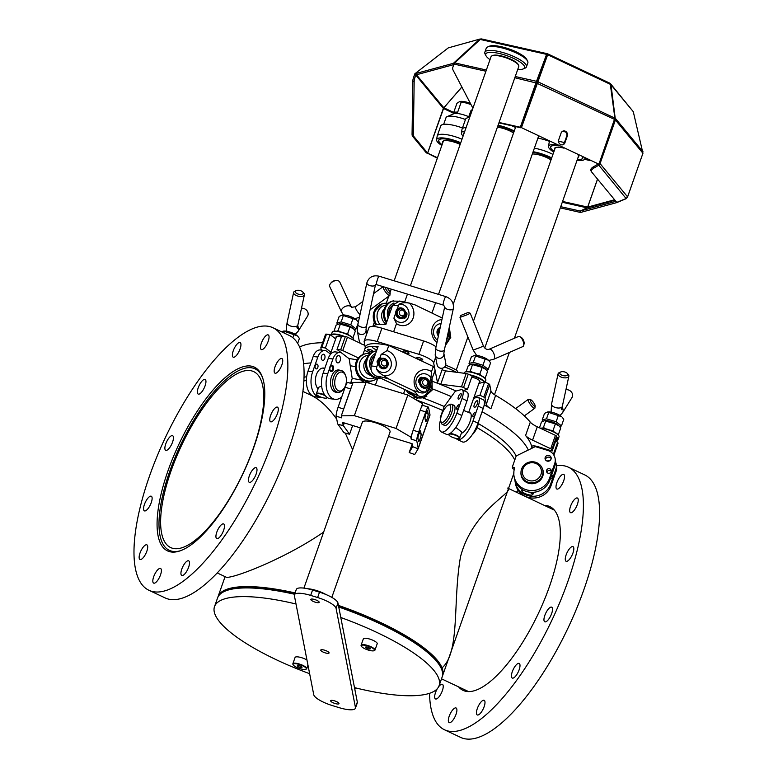 <?xml version="1.0" encoding="UTF-8"?>
<svg xmlns="http://www.w3.org/2000/svg" width="778" height="778" viewBox="0 0 778 778"><rect width="100%" height="100%" fill="white"/><g stroke="black" fill="none" stroke-linecap="round" stroke-linejoin="round"><path stroke-width="1.17" d="M353.397 338.702A11.028 2.937 -160.6 0 0 353.3 338.498A11.028 2.937 -160.6 0 0 344.012 332.974A11.028 2.937 -160.6 0 0 333.315 331.457A11.028 2.937 -160.6 0 0 333.11 331.564M331.418 335.619A11.028 2.937 19.4 0 1 342.456 336.184M344.459 336.436A11.398 3.034 -160.6 0 0 331.234 334.968A11.398 3.034 -160.6 0 0 331.204 335.454M331.234 334.968L332.177 332.294A11.398 3.034 19.4 0 1 332.877 331.652A11.398 3.034 19.4 0 1 343.934 333.217A11.398 3.034 19.4 0 1 353.533 338.926A11.398 3.034 19.4 0 1 353.669 339.86L353.591 340.093M336.125 337.662A6.243 1.663 19.4 0 1 335.97 337.01A6.243 1.663 19.4 0 1 341.348 337.166M324.766 395.029A5.884 1.566 -160.6 0 0 316.432 393.6A5.884 1.566 -160.6 0 0 316.5 394.086A5.884 1.566 -160.6 0 0 316.646 394.31M326.906 397.928A5.884 1.566 -160.6 0 0 327.159 397.84A5.884 1.566 -160.6 0 0 327.441 397.646M316.432 393.6L318.63 387.347L321.625 385.985M327.032 397.364A5.514 1.468 19.4 0 1 326.721 398.035A5.514 1.468 19.4 0 1 321.372 397.276A5.514 1.468 19.4 0 1 316.724 394.514A5.514 1.468 19.4 0 1 319.388 393.726A5.514 1.468 19.4 0 1 325.505 395.963M345.714 375.92L345.344 374.908A11.028 6.671 97.3 0 0 340.803 370.435A11.028 6.671 97.3 0 0 333.12 378.682A11.028 6.671 97.3 0 0 335.872 391.392A11.028 6.671 97.3 0 0 338.012 392.306A11.028 6.671 97.3 0 0 343.536 389.117L344.148 388.232A9.56 5.786 -82.7 0 1 337.506 390.206A9.56 5.786 -82.7 0 1 336.524 375.541A9.56 5.786 -82.7 0 1 345.714 375.92A9.56 5.786 -82.7 0 1 344.148 388.232M344.771 333.247L347.717 333.509L348.845 335.055M337.039 331.263L338.08 330.562L340.463 331.905M353.047 337.633L355.351 331.068L353.202 328.452A8.159 2.169 -160.6 0 0 341.824 323.765A8.159 2.169 -160.6 0 0 339.685 323.697L336.096 325.175L333.947 331.272M353.757 329.016L350.022 326.954L338.975 323.784M347.717 333.509L350.022 326.954M338.08 330.562L340.394 324.008M342.028 315.09L342.748 315.012A8.159 2.169 19.4 0 1 344.887 315.071A8.159 2.169 19.4 0 1 356.256 319.768L342.028 315.09L339.15 316.49L336.845 323.045L341.143 321.878L350.771 324.825L356.1 328.938L354.544 329.921M358.347 322.277L356.81 320.332M337.652 324.202L336.845 323.045M358.181 323.035L356.1 328.938M353.086 318.26L350.771 324.825M343.448 315.314L341.143 321.878M283.036 331.146L283.746 331.068A8.159 2.169 19.4 0 1 290.884 332.371A8.159 2.169 19.4 0 1 297.264 335.824L284.456 331.37L281.393 331.729M297.663 343.399L299.413 338.44L297.818 336.388M294.084 334.316L292.868 337.769M284.456 331.37L283.912 332.916M558.76 435.641A11.028 2.937 -160.6 0 0 558.662 435.427A11.028 2.937 -160.6 0 0 547.751 429.368A11.028 2.937 -160.6 0 0 540.058 428.104M556.776 437.868A11.028 2.937 19.4 0 1 556.951 440.299A11.028 2.937 19.4 0 1 555.832 440.562M557.145 440.202A11.398 3.034 -160.6 0 0 557.388 440.115A11.398 3.034 -160.6 0 0 558.089 439.463A11.398 3.034 -160.6 0 0 556.776 437.187M540.399 428.27A11.398 3.034 19.4 0 1 547.615 429.592A11.398 3.034 19.4 0 1 558.886 435.855A11.398 3.034 19.4 0 1 559.022 436.798L558.089 439.463M532.269 494.857A5.884 1.566 -160.6 0 0 532.522 494.769A5.884 1.566 -160.6 0 0 532.881 494.438A5.884 1.566 -160.6 0 0 530.742 492.279M523.117 490.043A5.884 1.566 -160.6 0 0 521.785 490.529A5.884 1.566 -160.6 0 0 521.863 491.015A5.884 1.566 -160.6 0 0 522.009 491.239M529.448 492.143A5.514 1.468 19.4 0 1 532.084 494.964A5.514 1.468 19.4 0 1 527.542 494.468A5.514 1.468 19.4 0 1 522.087 491.443A5.514 1.468 19.4 0 1 524.168 490.578M528.457 482.292A11.028 10.503 -11.1 0 0 542.801 470.155A11.028 10.503 -11.1 0 0 529.964 461.967A11.028 10.503 -11.1 0 0 521.163 474.386A11.028 10.503 -11.1 0 0 528.457 482.292M528.836 480.512A9.56 9.103 168.9 0 1 525.597 465.088A9.56 9.103 168.9 0 1 541.255 469.873A9.56 9.103 168.9 0 1 528.836 480.512M542.392 428.192L543.443 427.492L545.816 428.834M550.124 430.176L553.07 430.438L554.208 431.985M558.4 434.562L560.714 427.997L559.11 425.945L555.385 423.884L544.328 420.713L541.449 422.104L539.446 427.812M559.11 425.945L558.555 425.391A8.159 2.169 -160.6 0 0 552.176 421.939A8.159 2.169 -160.6 0 0 545.047 420.626L544.328 420.713M543.443 427.492L545.748 420.937M553.07 430.438L555.385 423.884M547.391 412.019L548.101 411.941A8.159 2.169 19.4 0 1 555.239 413.254A8.159 2.169 19.4 0 1 561.619 416.697L547.391 412.019L544.512 413.419L542.198 419.974L546.496 418.807L556.134 421.754L561.463 425.867L559.897 426.85M561.463 425.867L563.768 419.313L562.173 417.261M543.015 421.131L542.198 419.974M548.811 412.252L546.496 418.807M558.439 415.189L556.134 421.754M460.809 315.44L459.993 317.366L467.432 314.672L470.223 313.252L468.298 312.425L460.809 315.44L468.298 312.425M523.643 345.5L524.061 343.915A4.046 1.751 -113.5 0 0 523.575 340.531A4.046 1.751 -113.5 0 0 521.231 337.409L519.782 336.641A5.514 2.392 66.5 0 1 522.981 340.89A5.514 2.392 66.5 0 1 523.643 345.5A5.514 2.392 66.5 0 1 522.855 346.58L493.709 359.271A5.514 2.392 66.5 0 0 493.836 353.591A5.514 2.392 66.5 0 0 489.45 349.118A5.514 2.392 66.5 0 0 489.304 349.166L518.459 336.475A5.514 2.392 66.5 0 1 519.782 336.641M267.399 343.224A8.081 2.801 115.3 0 1 261.32 349.536A8.081 2.801 115.3 0 1 262.235 341.027A8.081 2.801 115.3 0 1 268.225 334.91A8.081 2.801 115.3 0 1 267.399 343.224M279.03 370.406A8.081 2.801 115.3 0 1 274.994 373.177A8.081 2.801 115.3 0 1 275.908 364.668A8.081 2.801 115.3 0 1 281.899 358.551A8.081 2.801 115.3 0 1 279.03 370.406M272.417 421.326A8.081 2.801 115.3 0 1 270.588 421.783A8.081 2.801 115.3 0 1 271.503 413.274A8.081 2.801 115.3 0 1 277.493 407.157A8.081 2.801 115.3 0 1 277.415 413.633A8.081 2.801 115.3 0 1 272.417 421.326M249.339 482.35A8.081 2.801 115.3 0 1 249.271 482.321A8.081 2.801 115.3 0 1 250.185 473.812A8.081 2.801 115.3 0 1 256.166 467.695A8.081 2.801 115.3 0 1 255.301 476.107A8.081 2.801 115.3 0 1 249.339 482.35M215.963 537.112A8.081 2.801 115.3 0 1 218.599 528.301A8.081 2.801 115.3 0 1 223.656 523.944A8.081 2.801 115.3 0 1 222.741 532.453A8.081 2.801 115.3 0 1 216.751 538.57A8.081 2.801 115.3 0 1 215.963 537.112M181.245 570.945A8.081 2.801 115.3 0 1 184.678 563.535A8.081 2.801 115.3 0 1 188.655 560.841A8.081 2.801 115.3 0 1 187.741 569.35A8.081 2.801 115.3 0 1 181.76 575.457A8.081 2.801 115.3 0 1 181.245 570.945M154.482 574.786A8.081 2.801 115.3 0 1 160.56 568.485A8.081 2.801 115.3 0 1 159.646 576.994A8.081 2.801 115.3 0 1 153.655 583.111A8.081 2.801 115.3 0 1 154.482 574.786M142.841 547.605A8.081 2.801 115.3 0 1 146.877 544.843A8.081 2.801 115.3 0 1 145.963 553.352A8.081 2.801 115.3 0 1 139.972 559.46A8.081 2.801 115.3 0 1 142.841 547.605M149.454 496.685A8.081 2.801 115.3 0 1 151.292 496.238A8.081 2.801 115.3 0 1 150.378 504.747A8.081 2.801 115.3 0 1 144.387 510.864A8.081 2.801 115.3 0 1 144.455 504.377A8.081 2.801 115.3 0 1 149.454 496.685M172.541 435.67A8.081 2.801 115.3 0 1 172.609 435.699A8.081 2.801 115.3 0 1 171.695 444.209A8.081 2.801 115.3 0 1 165.704 450.326A8.081 2.801 115.3 0 1 166.57 441.914A8.081 2.801 115.3 0 1 172.541 435.67M205.917 380.909A8.081 2.801 115.3 0 1 203.282 389.72A8.081 2.801 115.3 0 1 198.215 394.076A8.081 2.801 115.3 0 1 199.129 385.567A8.081 2.801 115.3 0 1 205.12 379.45A8.081 2.801 115.3 0 1 205.917 380.909M240.635 347.066A8.081 2.801 115.3 0 1 237.193 354.486A8.081 2.801 115.3 0 1 233.215 357.18A8.081 2.801 115.3 0 1 234.129 348.67A8.081 2.801 115.3 0 1 240.12 342.553A8.081 2.801 115.3 0 1 240.635 347.066M260.786 423.825A101.626 35.253 115.3 0 1 217.558 517.039A101.626 35.253 115.3 0 1 167.562 550.912A101.626 35.253 115.3 0 1 179.057 443.956A101.626 35.253 115.3 0 1 254.318 367.109A101.626 35.253 115.3 0 1 260.786 423.825M282.151 408.742A145.175 50.366 115.3 0 1 220.398 541.916A145.175 50.366 115.3 0 1 148.968 590.298A145.175 50.366 115.3 0 1 165.393 437.508A145.175 50.366 115.3 0 1 272.903 327.723A145.175 50.366 115.3 0 1 282.151 408.742M272.903 327.723L289.115 335.376A145.175 50.366 115.3 0 1 298.363 416.395A145.175 50.366 115.3 0 1 236.609 549.569A145.175 50.366 115.3 0 1 165.179 597.942L148.968 590.298M438.685 686.663A8.081 2.801 115.3 0 1 442.39 684.319A8.081 2.801 115.3 0 1 439.521 696.174A8.081 2.801 115.3 0 1 435.486 698.945A8.081 2.801 115.3 0 1 437.343 688.656M455.247 716.285A8.081 2.801 115.3 0 1 449.169 722.587A8.081 2.801 115.3 0 1 450.083 714.078A8.081 2.801 115.3 0 1 456.073 707.97A8.081 2.801 115.3 0 1 455.247 716.285M484.684 704.829A8.081 2.801 115.3 0 1 481.251 712.249A8.081 2.801 115.3 0 1 477.274 714.943A8.081 2.801 115.3 0 1 478.188 706.434A8.081 2.801 115.3 0 1 484.169 700.317A8.081 2.801 115.3 0 1 484.684 704.829M519.967 664.889A8.081 2.801 115.3 0 1 517.331 673.699A8.081 2.801 115.3 0 1 512.264 678.056A8.081 2.801 115.3 0 1 513.179 669.547A8.081 2.801 115.3 0 1 519.169 663.43A8.081 2.801 115.3 0 1 519.967 664.889M551.612 607.151A8.081 2.801 115.3 0 1 551.68 607.18A8.081 2.801 115.3 0 1 550.766 615.69A8.081 2.801 115.3 0 1 544.785 621.807A8.081 2.801 115.3 0 1 545.65 613.385A8.081 2.801 115.3 0 1 551.612 607.151M571.169 547.09A8.081 2.801 115.3 0 1 573.007 546.642A8.081 2.801 115.3 0 1 572.083 555.152A8.081 2.801 115.3 0 1 566.102 561.269A8.081 2.801 115.3 0 1 566.17 554.782A8.081 2.801 115.3 0 1 571.169 547.09M573.376 500.808A8.081 2.801 115.3 0 1 577.412 498.037A8.081 2.801 115.3 0 1 576.498 506.546A8.081 2.801 115.3 0 1 570.507 512.663A8.081 2.801 115.3 0 1 573.376 500.808M557.661 480.697A8.081 2.801 115.3 0 1 563.729 474.395A8.081 2.801 115.3 0 1 562.815 482.905A8.081 2.801 115.3 0 1 556.834 489.022A8.081 2.801 115.3 0 1 557.661 480.697M544.269 505.369A101.626 35.253 115.3 0 1 549.832 506.595A101.626 35.253 115.3 0 1 538.337 613.541A101.626 35.253 115.3 0 1 463.075 690.387A101.626 35.253 115.3 0 1 458.592 686.877M429.553 693.295A145.175 50.366 -64.7 0 0 444.481 729.774L460.693 737.427A145.175 50.366 -64.7 0 0 568.203 627.642A145.175 50.366 -64.7 0 0 584.628 474.862L568.417 467.208A145.175 50.366 -64.7 0 0 556.533 465.74M444.481 729.774A145.175 50.366 -64.7 0 0 552.001 619.988A145.175 50.366 -64.7 0 0 568.417 467.208M518.197 490.325A145.175 50.366 -64.7 0 0 516.378 492.202M485.579 379.149A11.028 2.937 -160.6 0 0 485.482 378.935A11.028 2.937 -160.6 0 0 476.651 373.576A11.028 2.937 -160.6 0 0 465.866 371.767A11.028 2.937 -160.6 0 0 465.497 371.894A11.028 2.937 -160.6 0 0 465.293 372.001M471.556 375.706A11.028 2.937 19.4 0 1 484.149 382.017M484.694 381.91A11.398 3.034 -160.6 0 0 469.679 374.821M464.165 373.255L464.349 372.73A11.398 3.034 19.4 0 1 465.05 372.088A11.398 3.034 19.4 0 1 465.439 371.952A11.398 3.034 19.4 0 1 476.583 373.829A11.398 3.034 19.4 0 1 485.705 379.363A11.398 3.034 19.4 0 1 485.851 380.306L485.2 382.144M471.76 377.165A6.243 1.663 19.4 0 1 479.938 381.599A6.243 1.663 19.4 0 1 479.404 382.008M459.146 438.345A5.884 1.566 -160.6 0 0 459.341 438.277A5.884 1.566 -160.6 0 0 459.701 437.946A5.884 1.566 -160.6 0 0 456.336 435.174A5.884 1.566 -160.6 0 0 449.927 433.55M448.585 434.221A5.884 1.566 -160.6 0 0 448.682 434.523A5.884 1.566 -160.6 0 0 448.828 434.746M455.791 427.404L461.772 432.082L459.701 437.946M458.709 438.539A5.514 1.468 19.4 0 1 453.321 437.635A5.514 1.468 19.4 0 1 448.906 434.951A5.514 1.468 19.4 0 1 454.527 434.941A5.514 1.468 19.4 0 1 458.903 438.471A5.514 1.468 19.4 0 1 458.709 438.539M463.63 410.434L470.641 413.264M440.756 421.17L441.252 422.921A11.028 3.822 -64.7 0 0 442.196 424.224A11.028 3.822 -64.7 0 0 443.372 424.282A11.028 3.822 -64.7 0 0 451.007 414.441A11.028 3.822 -64.7 0 0 451.61 404.288A11.028 3.822 -64.7 0 0 449.995 404.385L448.342 405.114A9.56 3.316 115.3 0 1 449.83 412.175A9.56 3.316 115.3 0 1 442.594 422.357A9.56 3.316 115.3 0 1 440.756 421.17A9.56 3.316 115.3 0 1 442.663 412.252A9.56 3.316 115.3 0 1 448.342 405.114M472.295 434.63A9.56 3.316 -64.7 0 0 478.771 421.112M469.222 371.699L470.262 370.999L472.635 372.341M476.943 373.683L479.89 373.946L481.028 375.492M485.219 378.069L487.534 371.505L485.384 368.898A8.159 2.169 -160.6 0 0 481.718 366.555A8.159 2.169 -160.6 0 0 471.867 364.133L468.268 365.611L466.129 371.709M485.929 369.453L482.204 367.391L471.147 364.221M470.262 370.999L472.567 364.444M479.89 373.946L482.204 367.391M474.21 355.527L474.93 355.449A8.159 2.169 19.4 0 1 484.782 357.87A8.159 2.169 19.4 0 1 488.438 360.204L474.21 355.527L471.332 356.927L469.017 363.482L473.316 362.315L482.953 365.261L488.283 369.375L486.717 370.357M488.283 369.375L490.597 362.82L488.992 360.768M469.834 364.639L469.017 363.482M475.63 355.76L473.316 362.315M485.258 358.697L482.953 365.261M477.04 427.608A119.024 31.704 19.4 0 1 514.744 460.099A119.024 31.704 19.4 0 0 477.04 427.608M338.42 605.41A119.024 31.704 19.4 0 1 380.559 622.488A119.024 31.704 19.4 0 1 442.585 675.693A119.024 31.704 19.4 0 1 442.371 676.257M369.579 354.272L368.218 353.348A2.937 0.788 -160.6 0 0 369.793 353.932M369.005 350.82A2.937 0.788 19.4 0 1 367.479 349.497A2.937 0.788 19.4 0 1 370.513 349.74A2.937 0.788 19.4 0 1 373.022 351.452A2.937 0.788 19.4 0 1 369.005 350.82M368.218 353.348L369.939 353.961M409.131 391.606A13.965 12.555 74.8 0 0 423.086 397.616L424.078 397.344A13.965 12.555 74.8 0 0 426.879 396.158M392.579 305.404A10.289 9.258 74.8 0 0 391.723 306.114A10.289 9.258 74.8 0 0 388.912 315.819M400.933 301.242L392.413 301.076A13.965 12.555 74.8 0 0 387.561 303.809A13.965 12.555 74.8 0 0 386.413 322.938M384.186 309.09A9.482 8.529 74.8 0 0 385.995 324.105M386.394 305.054A11.874 10.678 74.8 0 0 380.53 307.68A11.874 10.678 74.8 0 0 379.839 324.3M388.096 303.332A13.965 12.555 74.8 0 0 383.223 303.576A13.965 12.555 74.8 0 0 378.371 306.308A13.965 12.555 74.8 0 0 376.698 324.669M446.494 340.171A10.289 9.258 74.8 0 0 448.361 332.41M448.313 332.566L446.523 340.054A10.289 9.258 74.8 0 0 448.293 332.614M427.501 391.645A10.289 9.258 74.8 0 0 430.594 382.864M406.233 390.235A9.482 8.529 74.8 0 0 411.941 394.884M413.069 398.103A11.874 10.678 74.8 0 0 415.89 397.237M415.53 399.542A13.965 12.555 74.8 0 0 416.707 398.929A13.965 12.555 74.8 0 0 418.224 397.859M430.535 383.029L428.513 390.488L427.53 391.567A10.289 9.258 74.8 0 0 430.526 383.077M399.114 304.256A9.19 8.266 -105.2 0 1 408.576 310.792A9.19 8.266 -105.2 0 1 404.502 321.635A9.19 8.266 -105.2 0 1 393.901 318.163L396.498 323.638A12.866 11.563 74.8 0 0 411.98 320.487A12.866 11.563 74.8 0 0 409.325 303.148C404.968 302.331 401.574 302.7 399.114 304.256L396.984 309.391A5.29 4.756 -105.2 0 1 399.095 308.088A5.29 4.756 -105.2 0 1 399.25 308.049M393.619 331.788L396.498 323.638M441.933 319.554A12.866 11.563 74.8 0 0 432.043 328.724A12.866 11.563 74.8 0 0 436.954 342.553M409.325 303.148L414.985 304.859L442.264 318.037M393.901 318.163L395.681 313.077A5.29 4.756 -105.2 0 0 401.866 318.299A5.29 4.756 -105.2 0 0 402.022 318.26M411.679 303.595L399.62 301.057L392.676 305.122L385.859 324.504A36.751 9.793 -160.6 0 0 372.876 326.488M372.818 326.488L374.208 322.539M437.46 340.21A9.19 8.266 -105.2 0 1 433.735 330.164A9.19 8.266 -105.2 0 1 441.058 323.599M447.885 333.781L449.023 328.491M404.764 315.693L406.388 316.481L405.931 317.268A1.877 1.682 -105.2 0 1 403.87 317.92L403.374 317.687A5.29 4.756 -105.2 0 1 402.177 318.212A5.29 4.756 -105.2 0 1 396.197 314.361A5.29 4.756 -105.2 0 1 399.406 308A5.29 4.756 -105.2 0 1 405.426 312.027L405.912 312.26A1.877 1.682 -105.2 0 1 406.962 314.419L406.486 315.43L405.192 314.808M404.813 318.066A1.877 1.682 -105.2 0 1 403.558 318.007L403.16 317.813M438.384 335.97A5.29 4.756 -105.2 0 1 440.231 327.412M442.011 368.257L442.225 369.346A2.208 0.584 -160.6 0 0 445.463 370.873L466.178 373.518A2.208 0.584 19.4 0 1 468.259 374.15L472.168 375.998L467.461 389.36L463.503 390.439M474.191 396.809L479.929 395.253L484.636 381.881L478.898 383.447M484.636 381.881L488.545 383.729A2.208 0.584 19.4 0 1 489.702 384.624L490.957 391.033A14.704 3.919 -160.6 0 0 495.625 395.389A128.633 34.261 19.4 0 1 530.285 422.143A14.704 3.919 -160.6 0 0 537.277 426.791L555.434 435.359A2.208 0.584 19.4 0 1 556.591 436.254L556.863 437.635L552.156 450.997L538.25 446.747A7.352 1.955 -160.6 0 0 531.753 446.514A7.352 1.955 -160.6 0 0 531.734 446.825A128.633 34.261 19.4 0 1 531.928 448.254M555.541 441.379L557.719 442.04L553.372 454.401M557.933 443.596A2.208 0.584 -160.6 0 0 557.982 443.518A2.208 0.584 -160.6 0 0 557.991 443.421L557.719 442.04M322.598 342.699A128.633 34.261 -160.6 0 0 299.588 347.095M321.304 350.1L320.847 347.766A2.208 0.584 19.4 0 1 320.847 347.669A2.208 0.584 19.4 0 1 321.771 347.513L325.408 347.98L330.115 334.608L326.478 334.151A2.208 0.584 -160.6 0 0 325.554 334.307A2.208 0.584 -160.6 0 0 325.554 334.404L320.906 347.591M330.115 334.608L335.688 338.916M360.613 343.409L347.445 337.195A2.208 0.584 -160.6 0 0 345.364 336.553L341.727 336.096L337.02 349.458L340.657 349.925A2.208 0.584 19.4 0 1 342.738 350.557L358.366 357.938M364.882 345.422L362.743 344.411M379.635 359.475A0.622 0.564 -105.2 0 1 379.781 358.376A0.622 0.564 -105.2 0 1 380.111 359.572A0.622 0.564 -105.2 0 1 379.635 359.475M380.024 359.592A0.622 0.564 74.8 0 0 379.732 358.395L379.256 358.57M379.469 361.264A4.415 3.968 74.8 0 1 380.024 360.379L378.166 359.115L379.071 358.366A1.877 1.682 -105.2 0 1 381.239 358.191L381.677 358.522A5.29 4.756 -105.2 0 1 382.008 358.425A5.29 4.756 -105.2 0 1 387.989 362.276A5.29 4.756 -105.2 0 1 384.789 368.636A5.29 4.756 -105.2 0 1 378.614 363.559L378.166 363.219A1.877 1.682 -105.2 0 1 377.524 360.904L377.865 360.039L377.213 360.982A1.877 1.682 74.8 0 0 377.651 363.122L378.166 363.219M382.202 359.086A4.415 3.968 74.8 0 0 380.179 360.331L378.478 359.028M377.865 360.039L379.567 361.342A4.415 3.968 74.8 0 0 384.517 367.586M378.439 362.208A0.622 0.564 74.8 0 0 378.682 361.352L378.341 361.167A0.622 0.564 74.8 0 0 378.04 361.05M379.46 357.987L379.46 357.987A1.877 1.682 74.8 0 0 378.76 358.444L378.166 359.115M378.04 362.091A0.622 0.564 -105.2 0 1 378.186 360.992A0.622 0.564 -105.2 0 1 378.896 361.439A0.622 0.564 -105.2 0 1 378.04 362.091M378.614 363.559L378.011 363.268L376.805 366.71A36.751 9.793 -160.6 0 0 371.262 365.942C370.367 370.523 371.972 373.878 376.075 376.007L417.728 395.662C421.948 397.461 425.128 396.362 427.248 392.365L434.075 372.983A36.751 9.793 19.4 0 1 433.92 373.839A36.751 9.793 19.4 0 1 433.511 374.597M384.711 368.655A5.29 4.756 -105.2 0 1 384.633 368.675A5.29 4.756 -105.2 0 1 378.458 363.598M378.38 362.208L378.682 361.352M378.876 360.817L379.246 359.776M379.44 359.222L379.732 358.395M379.917 357.87L381.123 354.437A9.19 8.266 -105.2 0 1 390.799 360.535A9.19 8.266 -105.2 0 1 387.162 371.592A9.19 8.266 -105.2 0 1 376.455 368.607L376.805 366.71M380.179 360.331A4.415 3.968 74.8 0 0 379.567 361.342M427.832 386.967L425.78 391.879A9.19 8.266 -105.2 0 1 416.318 385.353A9.19 8.266 -105.2 0 1 420.392 374.51A9.19 8.266 -105.2 0 1 430.993 377.982L431.508 371.66A12.866 11.563 74.8 0 0 416.016 374.811A12.866 11.563 74.8 0 0 418.671 392.151L413.011 390.439L388.864 379.042L383.778 375.677A12.866 11.563 74.8 0 0 396.148 365.436A12.866 11.563 74.8 0 0 386.977 350.645L388.796 345.49L433.317 366.506A36.751 9.793 19.4 0 1 434.951 369.589A36.751 9.793 19.4 0 1 434.863 371.164L433.92 373.839M433.317 366.506L431.508 371.66M430.993 377.982L429.32 382.737M376.892 349.954A4.96 1.323 19.4 0 1 372.399 346.969A4.96 1.323 19.4 0 1 372.866 346.638A4.96 1.323 19.4 0 1 377.768 347.465M418.671 392.151C421.715 393.328 424.078 393.24 425.78 391.879M386.977 350.645L381.123 354.437M376.455 368.607C377.495 371.291 379.936 373.644 383.778 375.677M357.783 375.278L362.859 382.299M363.17 380.072L358.512 376.289M362.937 354.525L364.435 350.275A36.751 9.793 19.4 0 1 364.59 349.419L365.534 346.745A36.751 9.793 19.4 0 1 388.796 345.49M364.59 349.419A36.751 9.793 19.4 0 1 378.089 346.56L371.262 365.942M421.18 379.012A0.622 0.564 74.8 0 0 420.849 377.816M364.435 350.275L370.649 353.202M370.941 383.739L363.608 380.277M341.62 353.008L337.02 349.458M348.787 358.473A128.633 34.261 19.4 0 1 357.044 359.844M432.976 381.512A128.633 34.261 19.4 0 1 456.073 391.033M365.281 347.465L364.153 341.717A14.704 3.919 19.4 0 1 364.192 341.085A14.704 3.919 19.4 0 1 377.194 341.561L418.895 354.321A14.704 3.919 19.4 0 1 433.657 362.986L437.518 382.708A2.208 0.584 -160.6 0 0 440.756 384.235L461.471 386.88A2.208 0.584 19.4 0 1 463.552 387.522L467.461 389.36M296.01 604A119.044 31.713 -160.6 0 0 214.504 606.645A119.044 31.713 -160.6 0 0 309.634 673.699M377.038 632.514A119.044 31.713 -160.6 0 0 340.793 617.508L354.496 687.616A119.044 31.713 -160.6 0 0 439.074 685.729A119.044 31.713 -160.6 0 0 377.038 632.514M214.504 606.645L217.568 597.951A119.044 31.713 19.4 0 1 224.852 591.231A119.044 31.713 19.4 0 1 294.599 594.266M338.741 607.005A119.044 31.713 19.4 0 1 380.092 623.82A119.044 31.713 19.4 0 1 440.669 667.232A119.044 31.713 19.4 0 1 442.137 677.035L439.074 685.729M440.669 667.232L439.774 665.53A117.575 31.315 -160.6 0 0 338.508 605.848M294.93 593.332A117.575 31.315 -160.6 0 0 226.622 590.463L224.852 591.231M303.994 377.311A119.024 31.704 19.4 0 1 306.668 376.698M352.201 378.4A119.024 31.704 19.4 0 1 360.496 379.917M422.473 397.762A119.024 31.704 19.4 0 1 444.228 406.524M478.392 423.631A119.024 31.704 19.4 0 1 516.135 456.151M303.585 363.744A128.633 34.261 19.4 0 1 310.918 362.927M350.246 365.757A128.633 34.261 19.4 0 1 355.225 366.623M432.587 388.942A128.633 34.261 19.4 0 1 451.376 396.673M482.068 411.737A128.633 34.261 19.4 0 1 528.272 450.044M537.277 426.791L532.57 440.163A14.704 3.919 -160.6 0 1 525.578 435.515A128.633 34.261 19.4 0 1 531.734 446.825A7.352 1.955 -160.6 0 0 532.551 447.943M484.179 404.92A128.633 34.261 19.4 0 1 490.918 408.751A14.704 3.919 -160.6 0 1 486.25 404.395L490.957 391.033M217.879 597.193A119.024 31.704 19.4 0 1 218.054 596.619A119.024 31.704 19.4 0 1 295.076 592.933M350.878 382.368A119.024 31.704 19.4 0 1 352.969 382.727M416.22 399.95A119.024 31.704 19.4 0 1 442.789 410.463M303.838 380.967A119.024 31.704 19.4 0 1 306.367 380.452M310.685 395.117L311.628 395.545C320.371 399.96 328.744 407.837 336.738 419.186M345.354 433.249L352.638 449.762M323.648 532.064C283.766 559.703 229.773 579.805 225.941 577.082L225.756 576.975M442.05 667.874C460.382 651.964 452.514 601.482 460.576 556.484C473.403 508.598 514.939 492.445 507.655 488.069M361.099 645.215L363.336 638.864A7.352 1.955 19.4 0 1 364.036 638.368A7.352 1.955 19.4 0 1 372.176 639.944A7.352 1.955 19.4 0 1 377.204 643.756L374.967 650.097A7.352 1.955 -160.6 0 0 369.939 646.294A7.352 1.955 -160.6 0 0 361.799 644.719A7.352 1.955 -160.6 0 0 361.099 645.215A7.352 1.955 -160.6 0 0 361.186 645.828A7.352 1.955 -160.6 0 0 361.332 646.041M306.017 669.177A7.352 1.955 -160.6 0 0 306.269 669.09A7.352 1.955 -160.6 0 0 306.717 668.672A7.352 1.955 -160.6 0 0 301.689 664.859A7.352 1.955 -160.6 0 0 293.549 663.294A7.352 1.955 -160.6 0 0 292.849 663.79L295.086 657.439A7.352 1.955 19.4 0 1 295.786 656.943A7.352 1.955 19.4 0 1 306.97 660.036M357.326 702.116A18.38 4.892 19.4 0 1 357.287 702.904L355.4 708.252A18.38 4.892 -160.6 0 1 339.15 707.659L332.196 705.529A18.38 4.892 -160.6 0 1 313.748 694.705L294.366 595.598A18.38 4.892 19.4 0 1 294.415 594.81A18.38 4.892 19.4 0 1 310.675 595.403L317.619 597.533A18.38 4.892 19.4 0 1 336.077 608.357L355.449 707.465L357.326 702.116L354.496 687.616M355.4 708.252A18.38 4.892 -160.6 0 0 355.449 707.465M324.65 650.204A4.415 1.177 19.4 0 1 329.065 652.995A4.415 1.177 19.4 0 1 324.514 652.635A4.415 1.177 19.4 0 1 320.75 650.068A4.415 1.177 19.4 0 1 324.65 650.204M335.065 703.506A4.415 1.177 -160.6 0 0 338.975 703.652A4.415 1.177 -160.6 0 0 335.201 701.075A4.415 1.177 -160.6 0 0 330.65 700.725A4.415 1.177 -160.6 0 0 335.065 703.506M314.75 599.546A4.415 1.177 19.4 0 1 319.165 602.337A4.415 1.177 19.4 0 1 314.613 601.977A4.415 1.177 19.4 0 1 310.85 599.41A4.415 1.177 19.4 0 1 314.75 599.546M340.793 617.508L337.953 603.008A18.38 4.892 -160.6 0 0 319.505 592.184L312.552 590.055A18.38 4.892 -160.6 0 0 296.292 589.461L294.415 594.81M413.137 430.253L420.198 410.201A7.352 1.099 107 0 1 421.102 407.886L422.58 403.675L407.818 395.02L396.051 428.435L410.813 437.09L412.301 432.879A7.352 1.099 -73 0 1 413.137 430.253L418.7 431.955A7.352 1.099 107 0 0 416.775 440.834L418.214 448.177L429.981 414.762A11.758 3.131 19.4 0 1 429.952 415.267L418.185 448.682A11.758 3.131 -160.6 0 0 418.214 448.177M429.981 414.762L428.542 407.429A7.352 1.099 -73 0 0 428.338 407.079A7.352 1.099 -73 0 0 425.761 411.902L418.7 431.955M428.338 407.079L422.785 405.377A7.352 1.099 107 0 0 421.102 407.886M352.56 383.894L347.717 382.416A7.352 1.099 -73 0 0 345.14 387.24L338.08 407.283A7.352 1.099 107 0 0 336.154 416.172L341.717 417.874L341.309 415.831L354.35 415.676L366.117 382.261L353.076 382.416L351.598 386.617A7.352 1.099 107 0 0 350.693 388.942L343.633 408.985A7.352 1.099 -73 0 0 342.797 411.62L351.598 386.617M366.117 382.261L407.818 395.02M422.58 403.675L422.921 405.426M428.192 414.061A4.046 0.603 -73 0 1 427.307 418.438A4.046 0.603 -73 0 1 425.722 421.608A4.046 0.603 -73 0 1 425.605 421.413L425.002 418.331A4.046 0.603 -73 0 1 425.887 413.954A4.046 0.603 -73 0 1 427.482 410.794A4.046 0.603 -73 0 1 427.589 410.979L428.192 414.061L426.072 413.419M416.775 440.834L411.212 439.142A7.352 1.099 -73 0 1 412.301 432.879M418.545 441.466A4.046 0.603 107 0 0 418.661 441.651A4.046 0.603 107 0 0 420.246 438.491A4.046 0.603 107 0 0 421.131 434.114L420.528 431.031A4.046 0.603 107 0 0 420.421 430.837A4.046 0.603 107 0 0 418.827 434.007A4.046 0.603 107 0 0 417.942 438.384L418.545 441.466M411.212 439.142L410.813 437.09M354.35 415.676L396.051 428.435M336.154 416.172L337.584 423.514A11.758 3.131 -160.6 0 0 337.973 424.321L344.002 432.714L349.555 434.27L343.341 425.615A5.884 1.566 19.4 0 1 343.147 425.216L342.602 422.435L360.35 427.861M418.185 448.682A11.758 3.131 -160.6 0 1 418.107 448.838L414.703 454.537L409.189 452.514L412.603 446.805A5.884 1.566 -160.6 0 0 412.641 446.728A5.884 1.566 -160.6 0 0 412.651 446.475L412.107 443.703L388.485 436.468M331.817 597.387L390.06 432.004A14.704 3.919 -160.6 0 0 377.495 423.426A14.704 3.919 -160.6 0 0 362.324 422.24L303.906 588.129M409.189 452.514L412.175 444.034M352.648 425.508L349.555 434.27M300.707 666.279A2.48 0.661 19.4 0 1 302 667.388A2.48 0.661 19.4 0 1 298.616 666.853A2.48 0.661 19.4 0 1 297.322 665.744A2.48 0.661 19.4 0 1 300.707 666.279M305.589 669.362A6.983 1.857 19.4 0 1 298.752 668.214A6.983 1.857 19.4 0 1 293.16 664.82A6.983 1.857 19.4 0 1 300.279 664.811A6.983 1.857 19.4 0 1 305.822 669.284A6.983 1.857 19.4 0 1 305.589 669.362M292.849 663.79A7.352 1.955 -160.6 0 0 292.936 664.393A7.352 1.955 -160.6 0 0 293.082 664.616M368.966 647.704A2.48 0.661 19.4 0 1 370.26 648.813A2.48 0.661 19.4 0 1 366.866 648.278A2.48 0.661 19.4 0 1 365.572 647.17A2.48 0.661 19.4 0 1 368.966 647.704M373.839 650.787A6.983 1.857 19.4 0 1 367.012 649.64A6.983 1.857 19.4 0 1 361.41 646.246A6.983 1.857 19.4 0 1 368.529 646.236A6.983 1.857 19.4 0 1 374.072 650.709A6.983 1.857 19.4 0 1 373.839 650.787M374.267 650.603A7.352 1.955 -160.6 0 0 374.519 650.515A7.352 1.955 -160.6 0 0 374.967 650.097M180.827 550.61A100.352 34.816 115.3 0 1 180.058 550.834A100.352 34.816 115.3 0 1 169.351 550.347A100.352 34.816 115.3 0 1 180.7 444.734A100.352 34.816 115.3 0 1 255.019 368.84A100.352 34.816 115.3 0 1 262.517 377.534M181.041 548.033A97.269 33.746 115.3 0 1 170.664 547.566A97.269 33.746 115.3 0 1 181.663 445.191A97.269 33.746 115.3 0 1 253.706 371.631A97.269 33.746 115.3 0 1 248.347 461.228A97.269 33.746 115.3 0 1 181.041 548.033M325.408 347.98L330.981 352.278M405.892 351.316A3.122 0.836 -160.6 0 0 403.13 351.218A3.122 0.836 -160.6 0 0 405.795 353.037A3.122 0.836 -160.6 0 0 409.024 353.29A3.122 0.836 -160.6 0 0 405.892 351.316M421.112 358.366A3.122 0.836 -160.6 0 0 416.843 357.686A3.122 0.836 -160.6 0 0 419.517 359.514A3.122 0.836 -160.6 0 0 422.736 359.767A3.122 0.836 -160.6 0 0 421.112 358.366M532.57 440.163L550.727 448.731A2.208 0.584 19.4 0 1 551.884 449.616L552.156 450.997M479.929 395.253L483.838 397.091A2.208 0.584 19.4 0 1 484.995 397.986L486.25 404.395M377.194 341.561L381.901 328.199L423.602 340.959A14.704 3.919 19.4 0 1 436.04 346.813M381.901 328.199A14.704 3.919 -160.6 0 0 368.898 327.723L364.192 341.085M374.967 355.439A10.289 9.258 74.8 0 0 371.164 366.244M370.289 353.494A13.965 12.555 74.8 0 0 365.417 353.747A13.965 12.555 74.8 0 0 362.616 354.933A13.965 12.555 74.8 0 0 357.501 372.127A13.965 12.555 74.8 0 0 372.759 380.695A13.965 12.555 74.8 0 0 375.56 379.508A13.965 12.555 74.8 0 0 377.077 378.439M368.597 355.215A11.874 10.678 74.8 0 0 364.474 356.528A11.874 10.678 74.8 0 0 360.515 372.049A11.874 10.678 74.8 0 0 374.743 377.816M366.38 359.251A9.482 8.529 74.8 0 0 364.182 368.558A9.482 8.529 74.8 0 0 370.795 375.463M376.62 350.742L374.607 351.248A13.965 12.555 74.8 0 0 371.796 352.434A13.965 12.555 74.8 0 0 366.526 369.19A13.965 12.555 74.8 0 0 381.123 378.39M423.349 378.507A4.415 3.968 74.8 0 0 422.191 386.355A4.415 3.968 74.8 0 0 425.663 387.006M425.858 388.076A5.29 4.756 -105.2 0 1 425.78 388.096A5.29 4.756 -105.2 0 1 419.605 383.019L419.167 382.688A1.877 1.682 -105.2 0 1 418.515 380.364L419.011 379.46L420.713 380.763M421.326 379.761L419.468 378.497L421.17 379.8A4.415 3.968 74.8 0 0 420.616 380.685M419.468 378.497L420.062 377.826A1.877 1.682 -105.2 0 1 420.898 377.34M419.585 381.628A0.622 0.564 74.8 0 0 419.254 380.432M419.624 378.458L420.217 377.787A1.877 1.682 -105.2 0 1 422.386 377.612L422.824 377.952A5.29 4.756 -105.2 0 1 423.154 377.845A5.29 4.756 -105.2 0 1 429.135 381.697A5.29 4.756 -105.2 0 1 425.936 388.057A5.29 4.756 -105.2 0 1 419.76 382.98L419.605 383.019M419.76 382.98L419.313 382.64A1.877 1.682 -105.2 0 1 418.671 380.325L419.011 379.46M420.781 378.896A0.622 0.564 -105.2 0 1 420.927 377.797A0.622 0.564 -105.2 0 1 421.637 378.244A0.622 0.564 -105.2 0 1 420.781 378.896M419.186 381.512A0.622 0.564 -105.2 0 1 419.332 380.413A0.622 0.564 -105.2 0 1 420.042 380.86A0.622 0.564 -105.2 0 1 419.186 381.512M439.92 328.88A4.415 3.968 74.8 0 0 438.685 334.598M438.461 335.59A5.29 4.756 -105.2 0 1 440.231 327.441M400.009 308.924A4.415 3.968 74.8 0 0 397.179 314.254A4.415 3.968 74.8 0 0 402.323 317.424M404.978 317.482A0.622 0.564 74.8 0 0 404.657 316.325M406.038 314.536A0.622 0.564 74.8 0 0 405.727 313.378M396.984 309.391A5.29 4.756 74.8 0 0 395.681 313.077M406.797 315.353L405.26 314.604M406.242 313.349A0.622 0.564 -105.2 0 1 406.204 314.526A0.622 0.564 -105.2 0 1 405.494 314.069A0.622 0.564 -105.2 0 1 406.242 313.349M405.182 316.296A0.622 0.564 -105.2 0 1 405.134 317.463A0.622 0.564 -105.2 0 1 404.813 316.257A0.622 0.564 -105.2 0 1 405.182 316.296M445.677 365.203A20.948 5.582 19.4 0 1 456.968 370.493L458.184 372.497M444.588 366.992A23.894 6.36 19.4 0 1 456.375 372.263M410.385 285.779L491.054 56.687A14.704 3.919 19.4 0 1 491.959 55.86A14.704 3.919 19.4 0 1 506.225 57.883A14.704 3.919 19.4 0 1 518.605 65.245A14.704 3.919 19.4 0 1 518.79 66.461L438.52 294.385M518.605 65.245L518.158 64.399A13.965 3.725 -160.6 0 0 506.39 57.397A13.965 3.725 -160.6 0 0 492.844 55.481L491.959 55.86M307.553 588.751A14.704 3.919 19.4 0 1 325.914 594.499M342.797 411.62L341.309 415.831M523.312 68.902L525.082 68.143A22.056 5.874 -160.6 0 0 526.434 66.898A22.056 5.874 -160.6 0 0 507.577 54.032A22.056 5.874 -160.6 0 0 484.83 52.243A22.056 5.874 -160.6 0 0 485.102 54.061L485.997 55.763A20.578 5.485 19.4 0 1 506.984 55.734A20.578 5.485 19.4 0 1 523.312 68.902A20.578 5.485 19.4 0 1 517.749 69.407M490.014 59.643A20.578 5.485 19.4 0 1 485.997 55.763M527.572 61.063L526.677 59.361A20.578 5.485 -160.6 0 0 509.337 49.053A20.578 5.485 -160.6 0 0 489.362 46.223L487.592 46.991A22.056 5.874 19.4 0 1 508.997 50.016A22.056 5.874 19.4 0 1 527.572 61.063A22.056 5.874 19.4 0 1 527.844 62.882L526.434 66.898M484.83 52.243L486.24 48.236A22.056 5.874 19.4 0 1 487.592 46.991M457.454 439.56L462.443 441.914A18.38 6.38 115.3 0 0 478.042 423.183L483.216 408.479L478.227 406.126L473.053 420.83A18.38 6.38 115.3 0 1 457.454 439.56A18.38 6.38 115.3 0 1 456.326 438.461M473.958 406.067A3.676 1.274 115.3 0 1 475.397 402.294A3.676 1.274 115.3 0 1 477.459 400.699A3.676 1.274 115.3 0 1 477.818 401.993A3.676 1.274 115.3 0 1 476.379 405.766A3.676 1.274 115.3 0 1 474.317 407.351A3.676 1.274 115.3 0 1 473.958 406.067M473.666 398.307L477.109 397.364A11.028 3.822 115.3 0 1 478.285 397.422L483.274 399.775A11.028 3.822 115.3 0 1 483.216 408.479M478.285 397.422A11.028 3.822 115.3 0 1 478.227 406.126M469.367 412.671A11.213 3.89 115.3 0 1 470.077 412.797A11.213 3.89 115.3 0 1 470.029 421.647A11.213 3.89 115.3 0 1 461.373 433.2M475.076 414.402A2.422 0.846 115.3 0 1 473.014 416.872A2.422 0.846 115.3 0 1 473.287 414.324A2.422 0.846 115.3 0 1 475.086 412.486A2.422 0.846 115.3 0 1 475.076 414.402M462.074 389.768A11.028 3.822 115.3 0 1 462.025 398.472L456.842 413.176A18.38 6.38 115.3 0 1 441.243 431.907L446.232 434.26A18.38 6.38 115.3 0 0 461.831 415.53L467.004 400.826A11.028 3.822 115.3 0 0 467.063 392.122L462.074 389.768A11.028 3.822 115.3 0 0 460.897 389.72L455.315 391.237L444.131 406.67L440.241 417.689L440.776 417.942M440.241 417.689L440.854 417.523M458.378 396.731A3.083 1.07 115.3 0 1 460.994 393.59A3.083 1.07 115.3 0 1 460.975 396.021A3.083 1.07 115.3 0 1 458.359 399.163A3.083 1.07 115.3 0 1 458.378 396.731M453.156 405.017A11.213 3.89 115.3 0 1 453.875 405.153A11.213 3.89 115.3 0 1 453.817 414.003A11.213 3.89 115.3 0 1 444.306 425.42A11.213 3.89 115.3 0 1 443.742 424.963M458.864 406.748A2.422 0.846 115.3 0 1 456.803 409.228A2.422 0.846 115.3 0 1 457.085 406.67A2.422 0.846 115.3 0 1 458.874 404.842A2.422 0.846 115.3 0 1 458.864 406.748M441.243 431.907A18.38 6.38 115.3 0 1 440.601 419.673M513.908 471.4L513.83 474.473M551.67 474.969A2.422 2.315 168.9 0 1 550.25 479.005M551.242 476.185A2.422 2.315 168.9 0 1 552.409 477.089M555.609 462.132A11.028 10.503 168.9 0 1 556.202 464.077A11.028 10.503 168.9 0 1 555.803 469.377L550.63 484.081A18.38 17.495 168.9 0 1 531.948 496.276A18.38 17.495 168.9 0 1 515.221 482.292A18.38 17.495 168.9 0 1 514.948 480.289M556.202 464.077L556.542 465.837A11.028 10.503 168.9 0 1 556.153 471.137L550.97 485.842A18.38 17.495 168.9 0 1 532.288 498.037A18.38 17.495 168.9 0 1 515.561 484.052L515.221 482.292M547.226 461.111A3.676 3.501 168.9 0 1 549.997 460.576M555.084 458.349A11.028 10.503 168.9 0 1 554.685 463.649L549.511 478.353A18.38 17.495 168.9 0 1 530.829 490.548A18.38 17.495 168.9 0 1 514.102 476.564L514.443 478.324A18.38 17.495 168.9 0 0 531.17 492.309A18.38 17.495 168.9 0 0 549.851 480.114L555.035 465.409A11.028 10.503 168.9 0 0 555.424 460.109L555.084 458.349A11.028 10.503 168.9 0 0 547.79 450.443L535.283 446.611L516.213 455.947L512.323 466.975L512.673 468.735L514.297 469.241M512.323 466.975L514.754 467.724A18.38 17.495 168.9 0 0 514.102 476.564M551.164 458.612A3.083 2.927 -11.1 0 0 545.407 459.73M545.203 457.396A3.083 2.927 168.9 0 1 551.135 457.697A3.083 2.927 168.9 0 1 547.897 461.218A3.083 2.927 168.9 0 1 545.203 457.396M542.237 468.259A11.213 10.678 168.9 0 1 543.132 470.885A11.213 10.678 168.9 0 1 542.733 476.282A11.213 10.678 168.9 0 1 531.335 483.721A11.213 10.678 168.9 0 1 521.134 475.193A11.213 10.678 168.9 0 1 520.978 472.411M543.268 471.779A11.213 10.678 -11.1 0 0 542.927 470.797M521.289 475.027A11.213 10.678 -11.1 0 0 521.348 476.058M551.203 471.672A2.422 2.315 168.9 0 1 546.526 471.439A2.422 2.315 168.9 0 1 548.471 468.706A2.422 2.315 168.9 0 1 551.203 471.672M551.271 471.429A2.422 2.315 -11.1 0 0 546.885 472.285M331.895 365.242A3.2 1.935 -82.7 0 1 333.266 368.626A3.2 1.935 -82.7 0 1 331.088 371.563M330.057 366.292L330.349 366.331A3.2 1.935 -82.7 0 1 332.041 365.252A3.2 1.935 -82.7 0 1 333.558 368.665A3.2 1.935 -82.7 0 1 331.234 371.592A3.2 1.935 -82.7 0 1 329.736 368.052L330.057 366.292M330.076 367.401A2.422 1.468 97.3 0 0 331.039 370.795A2.422 1.468 97.3 0 0 332.809 368.568A2.422 1.468 97.3 0 0 331.661 365.981A2.422 1.468 97.3 0 0 330.076 367.401M350.557 383.282L352.22 378.546L349.157 358.765L342.232 353.416A11.028 6.671 97.3 0 0 340.103 352.502A11.028 6.671 97.3 0 0 332.935 358.979L330.349 366.331M340.103 352.502L335.454 351.909A11.028 6.671 97.3 0 0 328.287 358.386L323.113 373.09A18.38 11.125 97.3 0 0 330.407 398.744L335.046 399.338A18.38 11.125 97.3 0 0 341.727 396.906M329.736 368.052L327.752 373.683A18.38 11.125 97.3 0 0 335.046 399.338M339.305 362.178A3.676 2.227 -82.7 0 1 337.759 362.869A3.676 2.227 -82.7 0 1 336.018 358.94A3.676 2.227 -82.7 0 1 338.693 355.575A3.676 2.227 -82.7 0 1 340.463 358.22A3.676 2.227 -82.7 0 1 339.305 362.178M337.195 392.2A11.213 6.788 -82.7 0 1 335.96 392.229A11.213 6.788 -82.7 0 1 331.506 376.581A11.213 6.788 -82.7 0 1 338.79 369.988A11.213 6.788 -82.7 0 1 339.986 370.328M364.668 344.343A4.415 4.201 168.9 0 1 359.28 341.124L357.345 331.204L357.938 324.154A4.415 2.14 -167.8 0 0 361.07 326.993A4.415 2.14 -167.8 0 0 366.564 326.021L366 329.512M437.129 364.931A4.415 4.201 -11.1 0 0 440.047 368.101A4.415 4.201 -11.1 0 0 445.784 363.238L443.868 353.455A4.415 4.201 -11.1 0 1 438.111 358.191A4.415 4.201 -11.1 0 1 435.194 355.021L437.129 364.931M330.378 353.99L327.139 351.491A11.028 6.671 97.3 0 0 325.01 350.577L320.361 349.983A11.028 6.671 97.3 0 0 313.194 356.47L308.02 371.164A18.38 11.125 97.3 0 0 315.314 396.819L319.962 397.412A18.38 11.125 97.3 0 0 321.752 397.402M325.01 350.577A11.028 6.671 97.3 0 0 317.842 357.053L312.659 371.758A18.38 11.125 97.3 0 0 319.962 397.412M321.528 356.052A3.083 1.867 -82.7 0 1 323.522 354.243A3.083 1.867 -82.7 0 1 324.747 358.541A3.083 1.867 -82.7 0 1 322.744 360.35A3.083 1.867 -82.7 0 1 321.528 356.052M318.105 388.854A11.213 6.788 -82.7 0 1 316.413 374.656A11.213 6.788 -82.7 0 1 323.706 368.062A11.213 6.788 -82.7 0 1 324.776 368.354M315.284 365.514A2.422 1.468 -82.7 0 1 316.86 364.094A2.422 1.468 -82.7 0 1 318.007 366.681A2.422 1.468 -82.7 0 1 316.247 368.908A2.422 1.468 -82.7 0 1 315.284 365.514M533.134 151.72A19.197 5.115 19.4 0 1 551.699 157.934M532.891 152.391A17.048 4.542 19.4 0 1 551.485 158.556M532.881 152.439A16.902 4.503 19.4 0 1 551.466 158.595M551.009 159.908A12.749 3.394 -160.6 0 0 532.327 153.995M553.751 152.128A19.197 5.115 19.4 0 1 548.529 146.4A19.197 5.115 19.4 0 1 550.416 144.854A19.197 5.115 19.4 0 1 556.844 144.805M584.832 158.012A19.197 5.115 19.4 0 1 584.696 159.14A19.197 5.115 19.4 0 1 577.043 160.336M554.004 151.389A17.048 4.542 19.4 0 1 550.62 146.877A17.048 4.542 19.4 0 1 552.244 145.71A17.048 4.542 19.4 0 1 559.022 145.836M582.654 156.991A17.048 4.542 19.4 0 1 582.771 158.197A17.048 4.542 19.4 0 1 581.156 159.364A17.048 4.542 19.4 0 1 577.305 159.587M463.105 136.062A19.197 5.115 19.4 0 1 461.422 132.989A19.197 5.115 19.4 0 1 463.309 131.443A19.197 5.115 19.4 0 1 464.826 131.19M463.61 134.633A17.048 4.542 19.4 0 1 463.513 133.466A17.048 4.542 19.4 0 1 464.32 132.62M438.724 140.157A17.048 4.542 -160.6 0 0 438.948 141.499A17.048 4.542 -160.6 0 0 438.996 141.577M442.089 144.727A17.048 4.542 19.4 0 1 438.695 140.215A17.048 4.542 19.4 0 1 455.033 141.168A17.048 4.542 19.4 0 1 460.566 143.288M453.545 112.936L456.939 103.289L459.428 101.704L461.208 102.122L457.678 112.149A12.127 3.229 -160.6 0 0 454.605 112.285A12.127 3.229 -160.6 0 0 453.457 113.111L453.136 114.026M459.497 101.646A10.659 2.84 19.4 0 1 459.856 101.519A10.659 2.84 19.4 0 1 470.33 103.289M461.208 102.122A12.127 3.229 19.4 0 1 471.04 104.651M441.826 145.476A19.197 5.115 19.4 0 1 436.604 139.748A19.197 5.115 19.4 0 1 438.491 138.192A19.197 5.115 19.4 0 1 460.761 142.724M436.604 139.748L437.168 136.199A19.849 5.29 19.4 0 1 437.226 135.946A19.849 5.29 19.4 0 1 439.113 134.594A19.849 5.29 19.4 0 1 461.996 139.213M437.226 135.946L440.756 125.919A19.849 5.29 19.4 0 1 442.643 124.568A19.849 5.29 19.4 0 1 462.472 127.981M443.645 124.373L446.018 117.634A17.641 4.697 19.4 0 1 447.097 116.632A17.641 4.697 19.4 0 1 447.69 116.428A17.641 4.697 19.4 0 1 465.458 119.511M447.097 116.632L453.72 113.763A12.127 3.229 19.4 0 1 454.138 113.627A12.127 3.229 19.4 0 1 468.774 116.739M460.168 144.416A12.749 3.394 -160.6 0 0 457.882 143.424A12.749 3.394 -160.6 0 0 443.528 140.925A12.749 3.394 -160.6 0 0 442.847 142.578M443.159 141.684A12.39 3.297 19.4 0 1 443.207 141.431A12.39 3.297 19.4 0 1 443.761 140.837M442.108 144.679A16.902 4.503 19.4 0 1 439.035 141.654A16.902 4.503 19.4 0 1 444.53 138.902A16.902 4.503 19.4 0 1 460.547 143.317M463.542 133.408A17.048 4.542 -160.6 0 0 463.659 134.506M461.422 132.989L461.986 129.44A19.849 5.29 19.4 0 1 462.044 129.197A19.849 5.29 19.4 0 1 463.931 127.835A19.849 5.29 19.4 0 1 466.11 127.534M462.044 129.197L465.575 119.17A19.849 5.29 19.4 0 1 467.461 117.818A19.849 5.29 19.4 0 1 469.64 117.517M468.463 117.614L470.836 110.875A17.641 4.697 19.4 0 1 471.915 109.883A17.641 4.697 19.4 0 1 472.382 109.717M463.669 134.468A16.902 4.503 19.4 0 1 464.262 132.775M514.005 131.677A16.902 4.503 19.4 0 0 497.852 125.91A17.048 4.542 19.4 0 1 504.669 127.66A17.048 4.542 19.4 0 1 514.015 131.638M498.085 125.258A19.197 5.115 19.4 0 1 514.239 131.015M511.73 125.754A19.849 5.29 19.4 0 1 515.474 127.495M513.538 132.989A12.749 3.394 -160.6 0 0 507.519 129.916A12.749 3.394 -160.6 0 0 497.405 127.184M581.691 159.072A17.048 4.542 -160.6 0 0 581.779 159.033A17.048 4.542 -160.6 0 0 582.79 158.138M550.639 146.818A17.048 4.542 -160.6 0 0 550.873 148.151A17.048 4.542 -160.6 0 0 550.921 148.238M548.529 146.4L549.093 142.851A19.849 5.29 19.4 0 1 549.151 142.607A19.849 5.29 19.4 0 1 550.095 141.615M558.507 141.324A19.849 5.29 19.4 0 1 564.429 142.598M562.426 131.356A19.849 5.29 19.4 0 1 565.635 131.988M578.443 155.503A12.39 3.297 19.4 0 1 578.492 156.32A12.39 3.297 19.4 0 1 578.375 156.543M555.084 148.345A12.39 3.297 19.4 0 1 555.132 148.092A12.39 3.297 19.4 0 1 555.687 147.489M578.064 157.438A12.749 3.394 -160.6 0 0 578.569 155.726A12.749 3.394 -160.6 0 0 577.743 154.666M563.933 148.151A12.749 3.394 -160.6 0 0 555.443 147.577A12.749 3.394 -160.6 0 0 554.763 149.24M582.518 156.923A16.902 4.503 19.4 0 1 581.604 159.111A16.902 4.503 19.4 0 1 577.325 159.539M554.024 151.34A16.902 4.503 19.4 0 1 550.96 148.316A16.902 4.503 19.4 0 1 559.168 145.904M534.379 148.19A19.849 5.29 19.4 0 1 552.944 154.414M537.909 138.163A19.849 5.29 19.4 0 1 549.579 141.392M413.906 136.558A4.415 1.721 -77.3 0 1 413.381 134.254L414.168 81.379A4.415 1.721 -77.3 0 1 414.771 78.072L413.458 77.771A4.415 1.721 102.7 0 0 412.846 81.077L412.068 133.952A4.415 1.721 102.7 0 0 412.593 136.267L426.286 152.828L427.608 153.12L413.906 136.558L412.593 136.267M416.279 74.532L415.822 75.106L414.499 74.805L413.458 77.771M461.84 86.951L443.363 108.395L415.822 75.106L414.771 78.072M472.907 108.23L453.088 70.127A4.415 3.89 140.4 0 1 452.922 67.034L454.702 62.901L480.259 39.454L481.893 39.143L479.452 39.406L453.418 63.3L414.83 73.793L448.274 47.886L480.298 38.939L448.274 47.886M547.022 55.228L546.603 54.372L536.061 82.517L520.307 127.242L499.068 122.467M443.363 108.395L427.608 153.12M515.25 76.516L536.538 81.301L536.684 82.429L520.754 127.777L498.922 122.875M520.754 127.777L520.307 127.242M610.584 83.791L633.282 111.682L642.949 153.256L627.583 196.873L626.096 198.526L616.779 202.387L591.504 171.821A4.415 2.052 -27.5 0 1 591.387 171.656A4.415 2.052 -27.5 0 1 593.974 168.009L598.622 165.306A2.937 2.587 -39.6 0 0 600.062 163.594L615.417 119.977L611.022 84.773L609.952 83.285M593.974 168.009L593.371 166.852A4.415 2.052 152.5 0 0 590.784 170.499A4.415 2.052 152.5 0 0 590.901 170.664M593.371 166.852L597.942 164.197M560.724 206.676L580.135 211.032L580.116 212.365L580.631 212.122M587.03 207.862L580.135 211.032M562.27 202.27L587.03 207.833L587.691 207.133M560.286 207.901L580.116 212.365M616.487 202.037L616.721 202.611L626.037 198.75L627.506 197.184L642.949 153.237M615.009 200.238L587.079 207.843L580.194 211.042L615.904 201.327M587.079 207.843L587.701 207.084L614.61 199.761M580.194 211.042L580.738 212.404L616.721 202.611M597.514 179.086L587.653 207.084L562.562 201.444M597.553 179.135L587.701 207.084M562.484 144.854A3.676 3.307 74.8 0 0 564.332 142.88L566.685 136.199A3.676 3.307 74.8 0 0 562.912 131.112M567.298 136.033L564.945 142.714A3.676 3.307 -105.2 0 1 559.401 143.59A3.676 3.307 -105.2 0 1 558.711 139.768L561.064 133.087A3.676 3.307 -105.2 0 1 566.617 132.211A3.676 3.307 -105.2 0 1 567.298 136.033L566.685 136.199M614.571 119.783L615.417 119.977L642.949 153.256M614.815 118.83L615.573 118.606L643.027 151.798M416.473 74.756L443.83 107.782L427.657 153.149L437.489 157.798M453.438 113.16L443.343 108.443M427.141 153.023L437.343 158.187M427.657 153.149L427.034 153.324M547.654 53.838L609.758 83.149L610.322 84.306L614.883 118.139L598.924 164.207L521.445 127.631L547.663 54.732L547.44 53.867L546.603 54.372L480.259 39.454M598.924 164.207L521.445 127.631M536.684 82.429L546.759 55.501L547.663 54.732L547.44 53.867L536.567 83.071L520.822 127.796M536.567 83.071L614.678 119.481M536.83 82.478L537.598 81.661L614.883 118.139M415.374 73.609L414.499 74.805M536.499 83.052L514.812 77.742M461.889 87.058L443.83 107.782L453.71 112.45M610.409 84.958L611.022 84.773L633.282 111.682M547.44 53.867L546.603 54.372M453.778 64.603L415.676 74.98L414.83 73.793M453.973 64.059L453.418 63.3M560.685 371.981L559.304 372.594A5.514 2.674 12.2 0 0 558.079 373.848A5.514 2.674 12.2 0 0 562.445 377.515A5.514 2.674 12.2 0 0 568.679 376.61A5.514 2.674 12.2 0 0 568.864 376.182A5.514 2.674 12.2 0 0 568.271 374.539L567.259 373.401A4.046 1.964 -167.8 0 1 567.561 374.928A4.046 1.964 -167.8 0 1 561.891 375.22A4.046 1.964 -167.8 0 1 560.685 371.981A4.046 1.964 -167.8 0 1 567.259 373.401M565.937 389.7A5.514 4.746 31.9 0 1 572.52 396.235A5.514 4.746 31.9 0 1 571.986 397.548L562.543 412.748A5.514 4.746 31.9 0 0 563.068 411.436A5.514 4.746 31.9 0 0 562.115 407.419M530.557 399.688L528.641 399.328A5.514 1.323 53.9 0 0 528.272 399.377A5.514 1.323 53.9 0 0 530.45 404.618A5.514 1.323 53.9 0 0 534.768 408.294A5.514 1.323 53.9 0 0 534.933 407.964L535.176 406.019A4.046 0.973 -126.1 0 1 531.889 403.568A4.046 0.973 -126.1 0 1 530.557 399.688A4.046 0.973 -126.1 0 1 534.787 404.628A4.046 0.973 -126.1 0 1 535.176 406.019M301.475 308.312A5.514 4.746 31.9 0 1 307.009 310.704A5.514 4.746 31.9 0 1 307.534 316.16L298.081 331.37A5.514 4.746 -148.1 0 0 297.653 326.031M295.465 291.205A4.046 1.964 -167.8 0 1 296.224 290.593A4.046 1.964 -167.8 0 1 302.807 292.022A4.046 1.964 -167.8 0 1 299.695 294.424A4.046 1.964 -167.8 0 1 295.465 291.205M296.224 290.593L294.843 291.205A5.514 2.674 12.2 0 0 293.802 292.032A5.514 2.674 12.2 0 0 293.627 292.46A5.514 2.674 12.2 0 0 298.451 296.243A5.514 2.674 12.2 0 0 304.402 294.794A5.514 2.674 12.2 0 0 303.809 293.15L302.807 292.022M331.914 282.2A5.514 3.394 -24.9 0 1 336.786 280.566A5.514 3.394 -24.9 0 1 339.801 282.103L351.51 307.3A5.514 3.394 155.1 0 0 350.839 306.474A5.514 3.394 155.1 0 0 343.623 307.398A5.514 3.394 155.1 0 0 341.513 311.949L329.804 286.751A5.514 3.394 -24.9 0 1 330.562 283.464A5.514 3.394 -24.9 0 1 331.914 282.2M336.786 280.566L335.775 280.547A4.046 2.49 155.1 0 0 332.196 281.743A4.046 2.49 155.1 0 0 331.204 282.667L330.562 283.464M386.919 287.821A4.046 0.973 -126.1 0 1 390.167 293.209A4.046 0.973 -126.1 0 1 388.28 292.421A4.046 0.973 -126.1 0 1 385.548 288.55A4.046 0.973 -126.1 0 1 385.159 287.286M383.165 286.674A5.514 1.323 53.9 0 0 383.622 288.794A5.514 1.323 53.9 0 0 386.929 293.627A5.514 1.323 53.9 0 0 389.759 295.475A5.514 1.323 53.9 0 0 389.914 295.144L390.167 293.209M470.223 313.252L483.391 345.918L480.61 347.348L473.17 350.042L459.993 317.366M410.881 392.433A13.965 12.555 74.8 0 0 424.078 397.344L432.16 390.099L432.091 378.614M393.931 303.012A11.758 10.581 74.8 0 0 390.828 304.976A11.758 10.581 74.8 0 0 388.164 317.959M393.405 300.814A13.965 12.555 74.8 0 0 388.553 303.537A13.965 12.555 74.8 0 0 386.812 321.8M375.482 324.971L373.693 312.338L382.231 303.848A13.965 12.555 74.8 0 0 377.379 306.571A13.965 12.555 74.8 0 0 375.686 324.912M445.911 342.874A11.758 10.581 74.8 0 0 449.548 336.631A11.758 10.581 74.8 0 0 449.042 329.687M426.14 394.32A11.758 10.581 74.8 0 0 426.791 393.969A11.758 10.581 74.8 0 0 431.44 380.471M392.676 305.122A36.751 9.793 19.4 0 1 398.219 305.89M448.556 330.65A36.751 9.793 19.4 0 1 448.663 331.554M371.291 365.874A10.075 9.054 -105.2 0 1 372.516 358.337A10.075 9.054 -105.2 0 1 374.84 355.789M385.674 359.737A4.415 3.968 74.8 0 0 380.15 360.729A4.415 3.968 74.8 0 0 384.672 367.547C388.718 367.858 388.533 357.326 382.358 359.037L382.047 359.125M385.577 360.759A2.937 2.645 74.8 0 0 382.688 365.495A2.937 2.645 74.8 0 0 385.577 360.759M427.248 392.365A36.751 9.793 -160.6 0 0 426.675 390.245M388.864 379.042A29.399 7.829 -160.6 0 0 376.075 376.007M362.431 379.722A29.399 7.829 -160.6 0 0 364.133 382.29M417.728 395.662A29.399 7.829 -160.6 0 0 413.011 390.439M321.1 349.079L320.769 350.032M525.578 435.515L530.285 422.143M495.625 395.389L490.918 408.751M310.675 595.403L312.552 590.055M317.619 597.533L319.505 592.184M336.077 608.357L337.953 603.008M425.761 411.902L420.198 410.201M421.131 434.114L419.011 433.463M418.107 448.838L412.661 446.65M343.147 425.216L343.973 422.853M345.14 387.24L350.693 388.942M338.08 407.283L343.633 408.985M344.284 422.95L343.341 425.615L337.973 424.321M321.771 347.513L326.478 334.151M557.991 443.421L553.858 455.149M556.591 436.254L551.884 449.616M550.727 448.731L555.434 435.359M489.702 384.624L484.995 397.986M483.838 397.091L488.545 383.729M468.259 374.15L463.552 387.522M461.471 386.88L466.178 373.518M445.463 370.873L440.756 384.235M437.518 382.708L442.225 369.346M435.641 357.345L433.657 362.986M418.895 354.321L423.602 340.959M342.738 350.557L347.445 337.195M345.364 336.553L340.657 349.925M364.425 354.009A13.965 12.555 74.8 0 0 361.624 355.196A13.965 12.555 74.8 0 0 357.209 373.926A13.965 12.555 74.8 0 0 371.758 380.967C370.065 381.852 362.392 382.552 356.976 373.936C353.397 364.493 355.877 357.851 364.425 354.009L365.417 353.747M375.599 350.975A13.965 12.555 74.8 0 0 372.788 352.162A13.965 12.555 74.8 0 0 368.383 370.892A13.965 12.555 74.8 0 0 380.909 378.283M375.696 353.358A11.758 10.581 74.8 0 0 370.989 369.54M426.723 380.179A2.937 2.645 74.8 0 0 423.835 384.916A2.937 2.645 74.8 0 0 426.723 380.179M421.297 380.15A4.415 3.968 74.8 0 0 425.819 386.967C429.864 387.279 429.68 376.746 423.504 378.458A4.415 3.968 74.8 0 0 421.297 380.15M426.821 379.168A4.415 3.968 74.8 0 0 423.504 378.458L423.193 378.546M430.438 383.311A10.075 9.054 -105.2 0 1 427.657 391.198M439.881 329.065A4.415 3.968 74.8 0 0 438.792 334.063M448.216 332.828A10.075 9.054 -105.2 0 1 446.611 339.646M400.971 315.625A2.937 2.645 74.8 0 0 402.907 310.296A2.937 2.645 74.8 0 0 400.971 315.625M402.761 309.138A4.415 3.968 74.8 0 0 397.325 312.727A4.415 3.968 74.8 0 0 405.046 314.934M389.049 315.45A10.075 9.054 -105.2 0 1 392.452 305.773M478.042 423.183L473.053 420.83M467.004 400.826L462.025 398.472M461.831 415.53L456.842 413.176M556.153 471.137L555.803 469.377M550.97 485.842L550.63 484.081M555.035 465.409L554.685 463.649M549.851 480.114L549.511 478.353M332.935 358.979L328.287 358.386M327.752 373.683L323.113 373.09M366.808 333.645L366.03 329.639A4.415 4.201 168.9 0 1 360.263 334.375A4.415 4.201 168.9 0 1 357.345 331.204M376.552 284.651L443.275 305.064A4.415 0.661 107 0 1 443.937 300.648A4.415 0.661 107 0 1 445.862 296.632L379.139 276.219A4.415 0.661 107 0 0 377.213 280.236A4.415 0.661 107 0 0 376.552 284.651L375.502 284.69L366.564 326.021M379.139 276.219C372.973 274.897 368.889 277.094 366.885 282.822A4.415 2.14 12.2 0 0 370.377 285.759A4.415 2.14 12.2 0 0 375.366 285.03A4.415 2.14 12.2 0 0 375.511 284.69M435.194 355.021L435.787 347.97A4.415 2.14 12.2 0 0 438.918 350.81A4.415 2.14 12.2 0 0 444.403 349.837L453.35 308.506A4.415 2.14 -167.8 0 1 448.585 309.663A4.415 2.14 -167.8 0 1 444.734 306.639L443.275 305.064M312.659 371.758L308.02 371.164M317.842 357.053L313.194 356.47M413.381 134.254L412.068 133.952M412.846 81.077L414.168 81.379M485.929 71.245L453.973 64.068M626.096 198.526L598.078 164.265M599.206 163.399L600.062 163.594L627.583 196.873M590.356 160.618L584.579 159.325M564.332 142.88L564.945 142.714M584.988 158.634L587.205 159.13M454.702 62.901L486.367 70.02M610.322 84.306L547.663 54.732M568.864 376.182L562.329 406.34A5.514 2.674 -167.8 0 1 562.154 406.768A5.514 2.674 -167.8 0 1 555.92 407.672A5.514 2.674 -167.8 0 1 551.553 404.006L558.079 373.848M293.627 292.46L287.101 322.617A5.514 2.674 12.2 0 0 291.925 326.4A5.514 2.674 12.2 0 0 297.877 324.951L304.402 294.794M362.859 301.426L355.575 306.736A5.514 1.323 53.9 0 0 355.935 308.963A5.514 1.323 53.9 0 0 360.01 314.584M330.047 354.933L336.504 336.602M340.803 370.435L337.555 370.017M324.766 368.383L322.462 368.091M338.012 392.306L334.764 391.888M532.881 494.438L533.64 492.27M521.785 490.529L522.164 489.479M548.315 450.608L548.568 449.908M537.063 447.156L537.306 446.475M543.326 472.81L542.801 470.155M521.678 477.04L521.163 474.386M473.17 350.042L476.632 355.458M488.691 360.457L493.709 359.271M483.391 345.918C484.752 348.641 486.571 349.779 488.837 349.332L489.304 349.166M468.716 412.359L479.773 380.948M454.43 405.61L451.61 404.288M445.016 425.556L442.196 424.224M513.665 473.851L442.585 675.693M382.231 303.848L383.223 303.576M445.317 345.626L450.773 337.341L449.305 327.207M225.085 576.654L218.054 596.619M306.717 668.672L307.962 665.132M312.571 396.012L302.895 391.441M258.792 370.629L255.019 368.84M226.174 577.169L217.227 572.948M173.124 552.127L169.351 550.347M441.505 678.815L468.638 691.613M508.511 488.496L554.306 510.105M320.847 347.669L325.554 334.307M553.878 455.179L557.982 443.518M371.758 380.967L372.759 380.695M402.168 317.473L405.182 314.837C405.746 310.792 404.074 308.798 400.164 308.876L399.853 308.963M403.549 393.717L404.978 389.642M432.004 312.892L435.592 302.71M375.404 385.1L377.719 378.526M404.706 301.913L407.448 294.103M354.865 689.503L355.449 687.849M366.885 282.822L357.938 324.154M443.849 353.329L444.403 349.837M445.862 296.632C451.464 298.81 453.963 302.768 453.35 308.506M435.787 347.97L444.734 306.639M443.324 141.207L394.164 280.809M391.227 289.144L390.05 292.489M388.737 296.224L386.287 303.187M472.402 109.669L471.915 109.883M515.775 126.658L453.253 304.198M538.6 136.189L473.442 321.226M467.899 336.962L456.239 370.056M584.696 159.14L585.241 158.206M549.151 142.607L549.589 141.382M555.249 147.859L484.762 348.019M578.55 156.067L514.394 338.245M509.386 352.444L494.507 394.699M590.784 170.499L591.387 171.656M481.485 38.919L547.255 53.701M551.553 404.006L551.106 412.136M560.034 415.481L562.543 412.748M562.329 406.34L561.823 409.714L561.006 407.633M524.323 415.899L534.768 408.294M515.6 408.606L528.272 399.377M298.081 331.37L295.202 334.326M286.829 331.272L286.343 327.966L287.101 322.617M296.544 326.254L297.361 328.326L297.877 324.951M383.136 286.664L373.576 293.627M389.759 295.475L370.065 309.819M341.513 311.949L343.506 314.973M354.943 318.717L359.436 317.249M351.51 307.3L355.575 306.736"/></g></svg>

